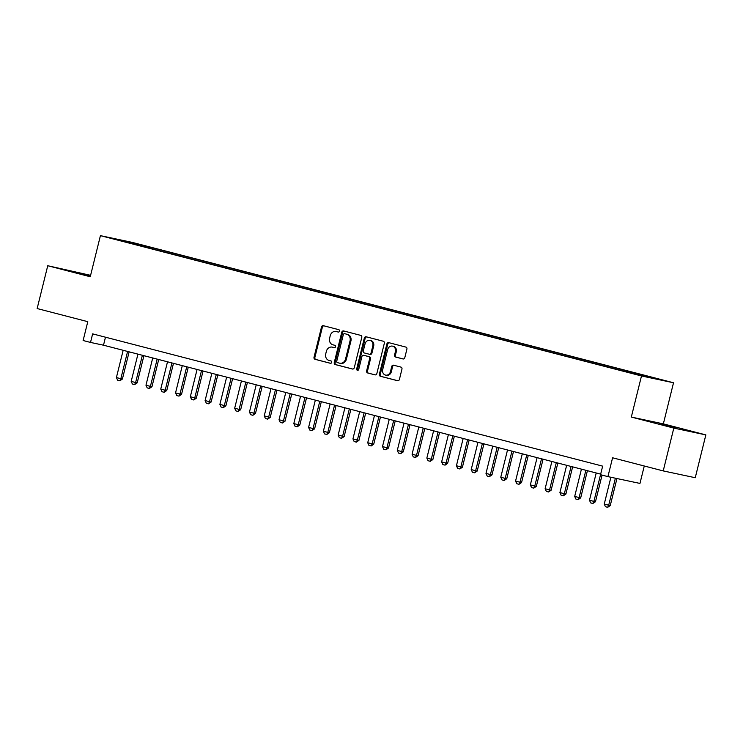 <?xml version="1.0" encoding="UTF-8"?>
<svg xmlns="http://www.w3.org/2000/svg" width="743" height="743" viewBox="0 0 743 743"><rect width="100%" height="100%" fill="white"/><g stroke="black" fill="none" stroke-linecap="round" stroke-linejoin="round"><path stroke-width="1.11" d="M339.514 331.137A1.217 1.049 -78 0 0 338.789 329.688L323.372 325.694A1.737 1.495 -78 0 0 321.505 326.994L314.02 357.262A1.737 1.495 -78 0 0 315.051 359.315L330.468 363.318A1.217 1.049 -78 0 0 331.053 360.968L329.056 360.448A5.545 4.792 -78 0 1 325.74 353.863L326.372 351.337A5.545 4.792 -78 0 1 332.167 347.12A5.545 4.792 -78 0 1 332.344 347.167L334.341 347.678A1.217 1.049 -78 0 0 334.926 345.328L332.929 344.808A5.545 4.792 -78 0 1 329.613 338.223L330.236 335.706A5.545 4.792 -78 0 1 336.031 331.489A5.545 4.792 -78 0 1 336.217 331.527L338.204 332.047A1.217 1.049 -78 0 0 339.514 331.137M676.158 427.689L659.654 423.798L676.158 427.689M90.479 275.802L72.015 271.399L90.405 276.108M659.533 379.236L651.277 377.295L659.533 379.236M402.929 358.943A1.737 1.495 -78 0 0 404.805 357.634L406.904 349.145A1.737 1.495 -78 0 0 405.864 347.083L388.747 342.644A1.737 1.495 -78 0 0 386.88 343.953L379.385 374.212A1.737 1.495 -78 0 0 380.425 376.274L397.542 380.713A1.737 1.495 -78 0 0 399.409 379.404L401.954 369.15A1.737 1.495 -78 0 0 400.914 367.098L393.586 365.194A1.737 1.495 -78 0 0 391.719 366.503L390.465 371.584A4.634 4.012 -78 0 1 385.617 375.113A4.634 4.012 -78 0 1 382.701 369.568L387.632 349.647A4.634 4.012 -78 0 1 392.471 346.127A4.634 4.012 -78 0 1 395.397 351.662L394.57 354.987A1.737 1.495 -78 0 0 395.601 357.039L403.05 358.962M90.6 275.337L47.747 265.725L37.15 308.549L87.785 321.673L83.123 340.517L90.516 342.43L92.634 333.867L602.657 466.14L600.53 474.703L607.923 476.625L639.955 483.424L644.274 466M673.817 428.089L705.85 434.896L663.35 423.872L631.318 417.064L673.817 428.089L663.22 470.913L612.585 457.781L607.923 476.625M631.318 417.064L641.488 375.958L100.426 235.642L132.458 242.441L673.52 382.766L641.488 375.958M47.747 265.725L90.247 276.749L100.426 235.642M361.776 337.443A1.737 1.495 -78 0 0 360.736 335.381L343.619 330.941A1.737 1.495 -78 0 0 341.752 332.251L334.257 362.51A1.737 1.495 -78 0 0 335.297 364.572L352.414 369.011A1.737 1.495 -78 0 0 354.281 367.701L361.776 337.443M366.178 336.793L383.304 341.232A1.737 1.495 -78 0 1 384.335 343.294L376.85 373.553A1.737 1.495 -78 0 1 374.983 374.862L367.655 372.958A1.737 1.495 -78 0 1 366.615 370.906L369.652 358.628A1.737 1.495 -78 0 0 368.621 356.575L363.764 355.312A1.737 1.495 -78 0 0 361.897 356.612L358.73 369.392A1.217 1.049 -78 0 1 356.696 368.872L364.311 338.102A1.737 1.495 -78 0 1 366.178 336.793M705.85 434.896L695.253 477.721L663.22 470.913M135.04 243.472L146.287 246.202L135.04 243.472M641.488 375.512L641.906 375.011L647.97 376.302L151.256 247.475L145.191 246.193L144.569 246.927M641.906 375.011L658.168 379.227L645.008 376.432L622.69 370.924L125.976 242.107L115.769 239.181L128.929 241.977L145.191 246.193M663.35 423.872L673.52 382.766M90.516 342.43L103.5 345.198L600.678 474.136L593.908 501.395L595.468 501.729L602.053 475.102M105.478 337.201L103.5 345.198M150.978 248.589L151.256 247.475M128.994 242.608L128.929 241.977M338.474 332.075L337.081 331.712A5.545 4.792 -78 0 0 336.904 331.666A5.545 4.792 -78 0 0 336.718 331.638M332.845 347.269A5.545 4.792 -78 0 1 333.031 347.306A5.545 4.792 -78 0 1 333.208 347.352L334.601 347.705M323.92 325.833A1.737 1.495 -78 0 0 322.369 327.18L314.883 357.448A1.737 1.495 -78 0 0 315.914 359.501L330.737 363.346M344.167 331.09A1.737 1.495 -78 0 0 342.616 332.427L335.121 362.695A1.737 1.495 -78 0 0 336.161 364.748L352.73 369.048M345.458 333.886L344.594 333.7A1.217 1.049 -78 0 0 343.322 334.629L336.746 361.191A1.217 1.049 -78 0 0 337.471 362.63L339.579 363.178A5.545 4.792 -78 0 0 339.755 363.216A5.545 4.792 -78 0 0 345.551 358.999L350.046 340.842A5.545 4.792 -78 0 0 346.73 334.257L345.495 333.895A1.217 1.049 -78 0 0 345.421 333.876M340.443 363.355A5.545 4.792 -78 0 0 340.619 363.401A5.545 4.792 -78 0 0 346.414 359.185L345.551 358.999M345.495 333.895L347.603 334.443A5.545 4.792 -78 0 1 350.91 341.028L346.414 359.185M375.299 374.899L367.655 372.958M364.516 355.47A1.737 1.495 -78 0 1 364.627 355.498L369.485 356.751A1.737 1.495 -78 0 1 370.525 358.813L367.488 371.091A1.737 1.495 -78 0 0 368.519 373.144M366.726 336.941A1.737 1.495 -78 0 0 365.175 338.288L357.569 369.048A1.217 1.049 -78 0 0 357.922 370.302M372.81 345.894A4.634 4.012 -78 0 0 369.893 340.359A4.634 4.012 -78 0 0 365.045 343.879L363.308 350.9A1.737 1.495 -78 0 0 364.339 352.962L369.206 354.216A1.737 1.495 -78 0 0 371.073 352.916L372.81 345.894L373.673 346.08A4.634 4.012 -78 0 0 370.757 340.535L369.893 340.359M369.317 354.244L370.07 354.402A1.737 1.495 -78 0 0 371.937 353.101L371.073 352.916M373.673 346.08L371.937 353.101M392.471 346.127L393.344 346.303A4.634 4.012 -78 0 1 396.26 351.848L395.434 355.163A1.737 1.495 -78 0 0 396.474 357.225L403.254 358.98M385.617 375.113L386.481 375.299A4.634 4.012 -78 0 0 391.329 371.769L390.465 371.584M394.134 365.333A1.737 1.495 -78 0 0 392.583 366.68L391.329 371.769M389.295 342.792A1.737 1.495 -78 0 0 387.744 344.139L380.258 374.398A1.737 1.495 -78 0 0 381.289 376.46L397.858 380.75M123.162 350.297L116.41 377.555L120.84 378.707L127.592 351.439M122.4 379.041L119.837 380.787L120.84 378.707L122.4 379.041L129.133 351.838M119.837 380.787L117.617 380.212L116.41 377.555M137.938 354.123L131.195 381.391L135.625 382.543L142.377 355.275M137.186 382.877L134.613 384.623L135.625 382.543L137.186 382.877L143.919 355.674M134.613 384.623L132.403 384.047L131.195 381.391M152.724 357.959L145.972 385.227L150.411 386.379L157.163 359.11M151.971 386.713L149.399 388.459L150.411 386.379L151.971 386.713L158.705 359.51M149.399 388.459L147.179 387.883L145.972 385.227M167.509 361.795L160.757 389.063L165.197 390.214L171.939 362.946M166.748 390.539L164.184 392.285L165.197 390.214L166.748 390.539L173.481 363.346M164.184 392.285L161.965 391.71L160.757 389.063M182.286 365.63L175.543 392.898L179.973 394.05L186.725 366.782M181.533 394.375L178.97 396.121L179.973 394.05L181.533 394.375L188.267 367.181M178.97 396.121L176.75 395.545L175.543 392.898M197.071 369.466L190.329 396.734L194.759 397.876L201.511 370.608M196.319 398.211L193.747 399.957L194.759 397.876L196.319 398.211L203.053 371.008M193.747 399.957L191.536 399.381L190.329 396.734M211.857 373.292L205.105 400.561L209.545 401.712L216.287 374.444M211.105 402.047L208.532 403.793L209.545 401.712L211.105 402.047L217.829 374.844M208.532 403.793L206.313 403.217L205.105 400.561M226.643 377.128L219.891 404.396L224.33 405.548L231.073 378.28M225.881 405.882L223.318 407.628L224.33 405.548L225.881 405.882L232.615 378.679M223.318 407.628L221.098 407.053L219.891 404.396M241.419 380.964L234.677 408.232L239.107 409.384L245.859 382.116M240.667 409.709L238.104 411.455L239.107 409.384L240.667 409.709L247.4 382.515M238.104 411.455L235.884 410.879L234.677 408.232M256.205 384.8L249.462 412.068L253.892 413.219L260.644 385.951M255.453 413.545L252.88 415.291L253.892 413.219L255.453 413.545L262.186 386.351M252.88 415.291L250.67 414.715L249.462 412.068M270.991 388.635L264.239 415.904L268.678 417.046L275.421 389.778M270.238 417.38L267.666 419.126L268.678 417.046L270.238 417.38L276.963 390.177M267.666 419.126L265.446 418.55L264.239 415.904M285.776 392.462L279.024 419.73L283.464 420.882L290.207 393.614M285.015 421.216L282.451 422.962L283.464 420.882L285.015 421.216L291.748 394.013M282.451 422.962L280.232 422.386L279.024 419.73M300.553 396.298L293.81 423.566L298.24 424.717L304.992 397.449M299.8 425.052L297.237 426.798L298.24 424.717L299.8 425.052L306.534 397.849M297.237 426.798L295.017 426.222L293.81 423.566M315.338 400.133L308.596 427.401L313.026 428.553L319.778 401.285M314.586 428.878L312.014 430.624L313.026 428.553L314.586 428.878L321.32 401.684M312.014 430.624L309.794 430.058L308.596 427.401M330.124 403.969L323.372 431.237L327.812 432.389L334.554 405.121M329.372 432.714L326.799 434.46L327.812 432.389L329.372 432.714L336.096 405.52M326.799 434.46L324.58 433.884L323.372 431.237M344.91 407.805L338.158 435.073L342.597 436.215L349.34 408.947M344.148 436.55L341.585 438.296L342.597 436.215L344.148 436.55L350.882 409.347M341.585 438.296L339.365 437.72L338.158 435.073M359.686 411.631L352.944 438.899L357.374 440.051L364.126 412.783M358.934 440.385L356.361 442.131L357.374 440.051L358.934 440.385L365.667 413.182M356.361 442.131L354.151 441.556L352.944 438.899M374.472 415.467L367.72 442.735L372.159 443.887L378.911 416.619M373.72 444.221L371.147 445.967L372.159 443.887L373.72 444.221L380.453 417.018M371.147 445.967L368.927 445.391L367.72 442.735M389.258 419.303L382.506 446.571L386.945 447.723L393.688 420.454M388.505 448.048L385.933 449.794L386.945 447.723L388.505 448.048L395.23 420.854M385.933 449.794L383.713 449.227L382.506 446.571M404.043 423.139L397.291 450.407L401.722 451.558L408.474 424.29M403.282 451.883L400.718 453.629L401.722 451.558L403.282 451.883L410.015 424.69M400.718 453.629L398.499 453.054L397.291 450.407M418.82 426.974L412.077 454.242L416.507 455.385L423.259 428.117M418.068 455.719L415.495 457.465L416.507 455.385L418.068 455.719L424.801 428.516M415.495 457.465L413.284 456.889L412.077 454.242M433.606 430.801L426.853 458.069L431.293 459.22L438.036 431.952M432.853 459.555L430.281 461.301L431.293 459.22L432.853 459.555L439.577 432.352M430.281 461.301L428.061 460.725L426.853 458.069M448.391 434.636L441.639 461.905L446.079 463.056L452.821 435.788M447.63 463.391L445.066 465.137L446.079 463.056L447.63 463.391L454.363 436.187M445.066 465.137L442.847 464.561L441.639 461.905M463.168 438.472L456.425 465.74L460.855 466.892L467.607 439.624M462.415 467.217L459.852 468.963L460.855 466.892L462.415 467.217L469.149 440.023M459.852 468.963L457.632 468.396L456.425 465.74M477.953 442.308L471.211 469.576L475.641 470.728L482.393 443.46M477.201 471.053L474.628 472.799L475.641 470.728L477.201 471.053L483.934 443.859M474.628 472.799L472.418 472.223L471.211 469.576M492.739 446.144L485.987 473.412L490.426 474.554L497.169 447.286M491.987 474.888L489.414 476.635L490.426 474.554L491.987 474.888L498.711 447.695M489.414 476.635L487.194 476.059L485.987 473.412M507.525 449.97L500.773 477.238L505.212 478.39L511.955 451.122M506.763 478.724L504.2 480.47L505.212 478.39L506.763 478.724L513.497 451.521M504.2 480.47L501.98 479.894L500.773 477.238M522.301 453.806L515.558 481.074L519.989 482.226L526.741 454.957M521.549 482.56L518.985 484.306L519.989 482.226L521.549 482.56L528.282 455.357M518.985 484.306L516.766 483.73L515.558 481.074M537.087 457.642L530.344 484.91L534.774 486.061L541.526 458.793M536.335 486.386L533.762 488.132L534.774 486.061L536.335 486.386L543.068 459.193M533.762 488.132L531.551 487.566L530.344 484.91M551.873 461.477L545.121 488.745L549.56 489.897L556.303 462.629M551.12 490.222L548.548 491.968L549.56 489.897L551.12 490.222L557.844 463.028M548.548 491.968L546.328 491.392L545.121 488.745M566.658 465.313L559.906 492.581L564.346 493.724L571.088 466.455M565.897 494.058L563.333 495.804L564.346 493.724L565.897 494.058L572.63 466.864M563.333 495.804L561.114 495.228L559.906 492.581M581.435 469.139L574.692 496.408L579.122 497.559L585.874 470.291M580.682 497.894L578.11 499.64L579.122 497.559L580.682 497.894L587.416 470.69M578.11 499.64L575.899 499.064L574.692 496.408M595.468 501.729L592.895 503.475L590.676 502.9L589.468 500.243L593.908 501.395L592.895 503.475M596.22 472.975L589.468 500.243M610.895 477.257L604.254 504.079L608.693 505.231L615.38 478.204M610.254 505.565L607.681 507.311L608.693 505.231L610.254 505.565L616.941 478.538M607.681 507.311L605.461 506.735L604.254 504.079M337.081 331.712L336.217 331.527M333.208 347.352L332.344 347.167M315.914 359.501L315.051 359.315M314.883 357.448L314.02 357.262M322.369 327.18L321.505 326.994M336.161 364.748L335.297 364.572M335.121 362.695L334.257 362.51M342.616 332.427L341.752 332.251M350.91 341.028L350.046 340.842M347.603 334.443L346.73 334.257M367.488 371.091L366.615 370.906M370.525 358.813L369.652 358.628M369.485 356.751L368.621 356.575M364.627 355.498L363.764 355.312M357.569 369.048L356.696 368.872M365.175 338.288L364.311 338.102M396.474 357.225L395.601 357.039M395.434 355.163L394.57 354.987M396.26 351.848L395.397 351.662M392.583 366.68L391.719 366.503M381.289 376.46L380.425 376.274M380.258 374.398L379.385 374.212M387.744 344.139L386.88 343.953M336.904 331.666L336.031 331.489M333.031 347.306L332.167 347.12M340.619 363.401L339.755 363.216M364.572 355.479L363.708 355.303M370.125 354.411L369.262 354.235"/></g></svg>
